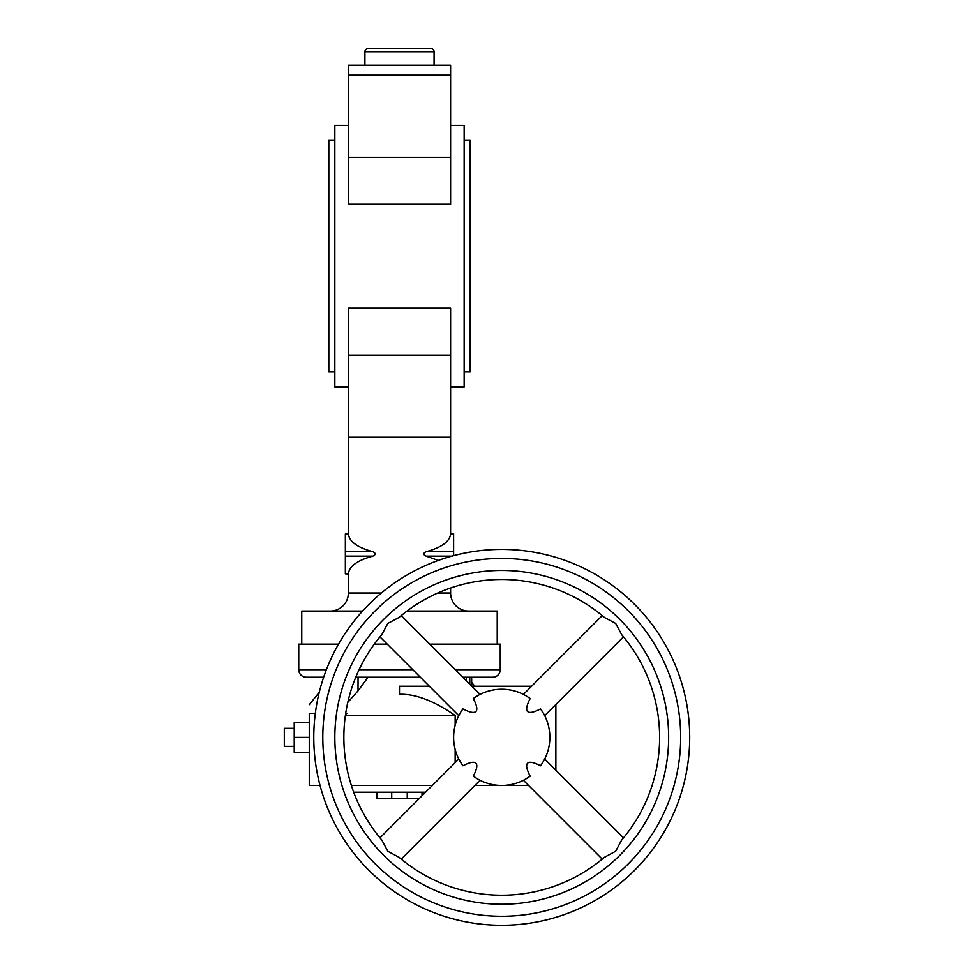 <?xml version="1.0" encoding="UTF-8"?>
<svg xmlns="http://www.w3.org/2000/svg" width="974" height="974" viewBox="0 0 974 974"><rect width="100%" height="100%" fill="white"/><g stroke="black" fill="none" stroke-linecap="round" stroke-linejoin="round"><path stroke-width="1.46" d="M431.068 48.7A3.007 3.007 0 0 1 434.075 51.707L364.909 51.707A3.007 3.007 0 0 1 367.916 48.7L431.068 48.7M348.363 75.181L450.609 75.181L450.609 65.234L348.363 65.234L348.363 204.199L450.609 204.199L450.609 157.313L348.363 157.313M334.837 140.414L328.822 140.414L328.822 371.971L334.837 371.971M455.333 669.686L500.234 669.686A7.512 7.512 0 0 1 492.71 677.21L462.857 677.21L466.376 677.21L466.376 680.729M323.672 677.21L306.262 677.21A7.512 7.512 0 0 1 298.75 669.686L298.75 644.131L338.538 644.131M420.33 677.21L355.766 677.21L358.042 677.21L358.042 690.858L347.779 702.4M387.25 644.131L374.32 644.131M362.547 611.051L301.757 611.051L301.757 644.131M468.652 611.051A18.043 18.043 0 0 1 450.609 593.008L437.789 593.008M381.358 593.008L348.363 593.008A18.043 18.043 0 0 1 330.32 611.051M348.363 437.216L450.609 437.216L450.609 308.186L348.363 308.186L348.363 533.825L345.356 534.008L348.375 534.008C349.276 541.617 357.434 547.51 372.823 551.686C375.964 553.171 375.964 554.656 372.823 556.13C357.434 560.306 349.289 566.198 348.375 573.808L345.356 573.808L348.363 574.003L348.363 593.008M464.148 371.971L470.162 371.971L470.162 140.414L464.148 140.414M450.609 125.378L464.148 125.378L464.148 387.007L450.609 387.007M348.363 125.378L334.837 125.378L334.837 387.007L348.363 387.007M450.609 75.181L450.609 157.313M450.609 437.216L450.609 533.825L453.616 533.825L453.616 555.667M345.356 534.008L345.356 573.808M438.312 560.427L426.162 556.13C423.02 554.656 423.02 553.171 426.162 551.686C441.551 547.51 449.696 541.617 450.609 534.008L453.616 534.008M431.007 550.298L426.174 551.686L453.616 551.686M497.227 644.131L497.227 611.051L407.01 611.051M500.234 669.686L500.234 644.131L429.778 644.131M432.359 785.47L351.371 785.47M455.15 762.666L455.15 749.383M455.15 725.313L455.15 715.452L345.38 715.452M455.15 715.452C433.88 700.793 415.326 693.744 399.486 694.292L399.486 686.232L429.351 686.232M621.716 634.731L615.665 623.421L604.452 617.455A157.873 157.873 0 0 0 399.023 617.455L399.109 617.37M543.431 713.333L540.546 708.902A86.589 15.036 -45 0 1 527.591 711.495A86.589 15.036 -45 0 1 530.173 698.541A48.116 48.116 0 0 0 473.291 698.541A86.589 15.036 -135 0 1 475.884 711.495A86.589 15.036 -135 0 1 462.93 708.902L462.285 709.803M541.179 709.803L542.445 711.714M459.326 760.085L462.93 765.795A86.589 15.036 135 0 1 475.884 763.202A86.589 15.036 135 0 1 473.291 776.156L477.723 779.042M381.759 634.731L381.845 634.634A157.873 157.873 0 0 0 381.845 840.063L387.81 851.276L399.109 857.327M313.786 737.355A187.945 187.945 0 0 0 501.732 925.3A187.945 187.945 0 0 0 689.689 737.355A187.945 187.945 0 0 0 501.732 549.397A187.945 187.945 0 0 0 313.786 737.355A187.945 187.945 0 0 1 501.732 549.397A187.945 187.945 0 0 1 689.689 737.355M294.233 746.376L284.311 746.376L284.311 728.333L294.233 728.333M353.708 792.227L425.589 792.227M381.845 634.634L387.81 623.421L399.023 617.455A157.873 157.873 0 0 1 501.732 579.469M530.173 698.541L527.372 696.641M524.511 779.736L530.173 776.156A86.589 15.036 45 0 1 527.591 763.202A86.589 15.036 45 0 1 540.546 765.795A48.116 48.116 0 0 0 540.546 708.902M540.546 765.795L543.419 761.376M473.291 776.156A48.116 48.116 0 0 0 530.173 776.156M621.716 839.965L621.631 840.063A157.873 157.873 0 0 0 621.631 634.634A157.873 157.873 0 0 1 659.617 737.355M621.631 840.063L615.665 851.276L604.355 857.327M501.732 895.228A157.873 157.873 0 0 1 399.023 857.242A157.873 157.873 0 0 0 604.452 857.242M462.285 764.894L459.338 760.097M462.93 708.902A48.116 48.116 0 0 0 462.93 765.795M477.723 695.655L478.989 694.949M479.001 694.949L473.291 698.541M376.329 792.227L376.329 798.242L419.575 798.242M320.044 785.47L309.269 785.47L309.269 737.355L294.233 737.355L294.233 752.391L309.269 752.391M294.233 737.355L294.233 722.318L309.269 722.318M309.269 737.355L309.269 713.297C309.269 701.755 309.269 701.755 309.269 713.297C309.269 701.755 309.269 701.755 309.269 713.297L315.332 713.297M471.659 686L471.659 677.21L469.772 677.21L469.772 684.125M368.062 677.21L358.042 690.858M531.597 686.232L471.879 686.232M345.697 713.297L347.012 713.297L345.551 714.271M528.59 785.47L474.886 785.47M555.862 770.215L555.862 704.482L555.862 770.215M412.806 669.686L359.089 669.686M326.387 669.686L298.75 669.686M450.609 355.072L348.363 355.072M451.875 556.13L426.162 556.13M372.823 551.686L345.356 551.686M372.823 556.13L345.356 556.13M501.732 916.278A178.924 178.924 0 0 0 680.668 737.355A178.924 178.924 0 0 0 501.732 558.419A178.924 178.924 0 0 0 322.808 737.355A178.924 178.924 0 0 0 501.732 916.278M334.837 737.355A166.895 166.895 0 0 0 501.732 904.249A166.895 166.895 0 0 0 668.639 737.355A166.895 166.895 0 0 0 501.732 570.447A166.895 166.895 0 0 0 334.837 737.355M421.998 792.227L421.998 795.831M407.254 792.227L407.254 798.242M376.987 792.227L376.987 798.242M391.718 792.227L391.718 798.242M364.909 65.234L364.909 51.707M450.609 593.008L450.609 587.979M434.075 65.234L434.075 51.707M544.685 715.659L623.494 636.85M401.239 859.117L480.048 780.296M379.97 636.85L458.791 715.659M523.428 780.296L602.236 859.117M544.685 759.038L623.494 837.847M401.239 615.592L480.048 694.401M422.643 795.174L422.643 792.227M379.97 837.847L458.791 759.038M523.428 694.401L602.236 615.592M319.241 692.368L309.269 704.689M471.659 682.397L474.764 686.232"/></g></svg>
